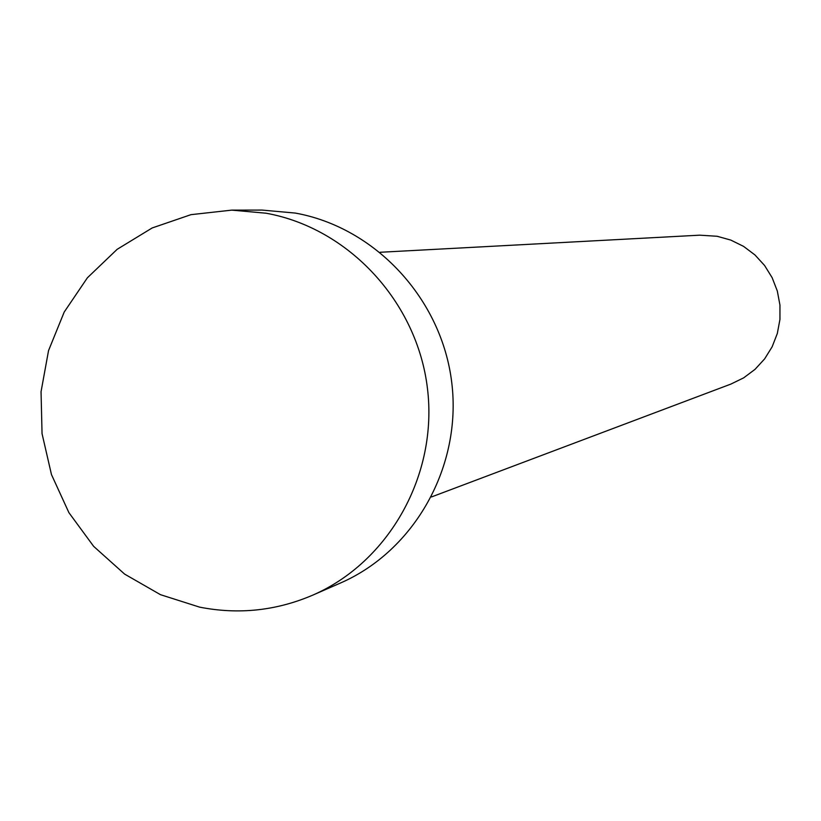 <?xml version="1.0" encoding="UTF-8"?>
<svg xmlns="http://www.w3.org/2000/svg" width="821" height="821" viewBox="0 0 821 821"><rect width="100%" height="100%" fill="white"/><g stroke="black" fill="none" stroke-linecap="round" stroke-linejoin="round"><path stroke-width="1.23" d="M380.123 252.273L699.646 235.175L717.113 236.274L730.793 240.081L743.559 246.372L754.951 254.941L764.587 265.491L772.13 277.652L777.313 291.003L779.95 305.094L779.95 319.41L777.323 333.47L772.151 346.79L764.628 358.89L755.012 369.368L743.641 377.865L730.906 384.074L431.497 496.941M231.727 210.125L261.991 210.073L295.293 213.07C375.443 227.479 441.79 298.947 451.766 382.678C462.038 466.379 414.636 550.819 340.315 583.084L312.585 595.215C276.123 610.783 238.48 614.755 199.647 607.15L160.454 594.671L124.607 574.095L93.656 546.355L68.923 512.684L51.466 474.569L42.045 433.652L41.05 391.72L48.542 350.588L64.212 312.042L87.406 277.775L117.157 249.317L152.162 227.961L190.924 214.671L231.727 210.125L266.055 213.214C348.689 228.094 417.14 301.902 427.443 388.364C438.075 474.795 389.195 561.954 312.585 595.215"/></g></svg>
